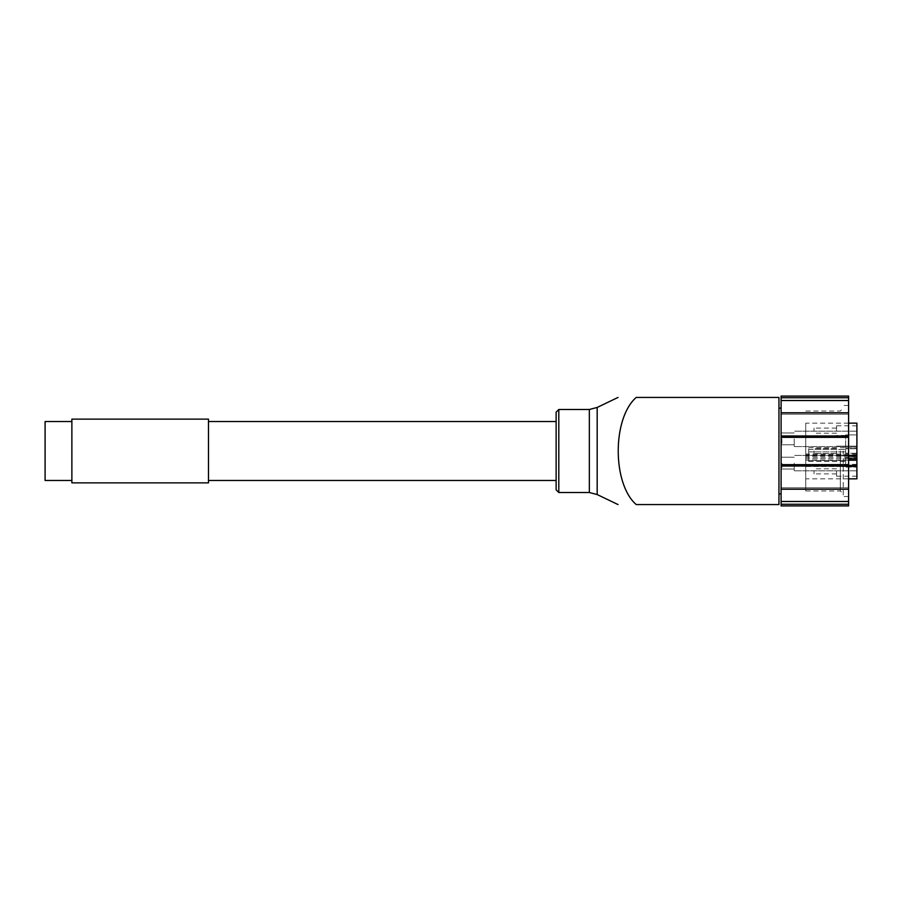 <?xml version="1.0" encoding="UTF-8"?>
<svg xmlns="http://www.w3.org/2000/svg" width="902" height="902" viewBox="0 0 902 902"><rect width="100%" height="100%" fill="white"/><g stroke="black" fill="none" stroke-linecap="round" stroke-linejoin="round"><path stroke-width="0.68" stroke-dasharray="4.51 3.38" d="M856.9 463.121L856.9 470.81L856.9 463.121M856.9 438.879L856.9 446.569L856.9 438.879M856.9 478.849L856.9 423.151M856.9 453.255L856.9 467.089L856.9 446.174L856.9 455.826L856.9 453.255L845.648 453.255L856.9 453.255M856.9 467.089L856.9 476.177L856.9 467.089L845.648 467.089L845.648 457.731L856.9 457.731L845.648 457.731L845.648 467.089L856.9 467.089M856.9 434.911L856.9 447.854L856.9 425.823L856.9 434.911L845.648 434.911L845.648 447.854L845.648 434.911L856.9 434.911M845.648 457.731L845.648 461.463L845.648 457.731M845.648 453.255L845.648 448.745L845.648 453.255M805.745 466.469L805.745 423.151L805.745 466.469L848.602 466.469M805.745 451L805.745 490.947L805.745 451M778.956 397.432L778.956 504.568L636.226 504.568C612.142 483.641 612.3 418.1 636.226 397.432L778.956 397.432M778.956 451L778.956 493.856L778.956 451M781.098 451L781.098 493.856L781.098 451M781.098 505.909L781.098 396.091M781.098 501.478L848.602 501.478L848.602 487.835L781.098 487.835L781.098 489.222L781.098 487.835L848.602 487.835L848.602 489.222L848.602 396.091M556.128 421.538L556.128 489.831M208.475 419.126L208.475 482.874M71.878 419.126L71.878 482.874M71.878 451L71.878 480.462L71.878 451M45.1 421.538L45.1 480.462M781.098 435.97L848.602 435.97M781.098 437.357L848.602 437.357M781.098 464.643L848.602 464.643M781.098 466.03L848.602 466.03M781.098 489.222L848.602 489.222L848.602 487.835L848.602 489.222M781.098 504.252L848.602 504.252L848.602 501.478M848.602 505.909L848.602 504.252M781.098 414.165L848.602 414.165L781.098 414.165M781.098 397.748L848.602 397.748M781.098 400.522L848.602 400.522M781.098 412.778L848.602 412.778M848.602 451L848.602 496.528L848.602 451M843.246 451L843.246 496.528L843.246 451M840.337 451L840.337 490.947L840.337 451M836.549 471.351L836.549 476.177L836.549 471.351M814.044 471.351L814.044 473.9L814.044 471.351M836.549 451L836.549 455.826L836.549 451M856.9 448.745L845.648 448.745L856.9 448.745M814.044 451L814.044 453.548L814.044 451M836.549 430.649L836.549 425.823L836.549 430.649M814.044 430.649L814.044 428.1L814.044 430.649M794.222 463.121L794.222 470.81L794.222 463.121M781.91 463.121L781.91 469.017L781.91 463.121M794.222 438.879L794.222 446.569L794.222 438.879M781.91 438.879L781.91 444.776L781.91 438.879M845.648 447.854L856.9 447.854L845.648 447.854M808.688 451.891L808.688 460.539L808.688 447.787L808.688 451.891L845.648 451.891L808.688 451.891M808.688 460.539L808.688 461.463L808.688 460.539L845.648 460.539L808.688 460.539M597.18 407.445L597.18 494.555M589.344 409.485L589.344 492.515M558.8 409.485L558.8 492.515M856.9 454.033L805.745 454.033M856.9 454.89L805.745 454.89M848.602 455.386L805.745 455.386M848.602 456.187L805.745 456.187M848.602 458.78L805.745 458.78M848.602 460.212L805.745 460.212M848.602 465.421L805.745 465.421M856.9 465.319L805.745 465.319M856.9 464.316L805.745 464.316M856.9 458.746L805.745 458.746M856.9 457.325L805.745 457.325M808.688 449.512L845.648 449.512L808.688 449.512M848.602 405.472L843.246 405.472M848.602 496.528L843.246 496.528M805.745 490.947L840.337 490.947L843.246 493.856M805.745 411.053L840.337 411.053L843.246 408.144M848.602 423.151L805.745 423.151M848.602 478.849L805.745 478.849M845.648 466.537L836.549 466.537M856.9 476.177L836.549 476.177M836.549 468.815L814.044 468.815M836.549 473.9L814.044 473.9M856.9 446.174L836.549 446.174L856.9 446.174M856.9 455.826L836.549 455.826L856.9 455.826M836.549 448.452L814.044 448.452L836.549 448.452M836.549 453.548L814.044 453.548L836.549 453.548M856.9 425.823L836.549 425.823M845.648 435.463L836.549 435.463M836.549 428.1L814.044 428.1M836.549 433.185L814.044 433.185M856.9 455.431L794.222 455.431L856.9 455.431M856.9 470.81L794.222 470.81L856.9 470.81M794.222 457.224L781.91 457.224L794.222 457.224M794.222 469.017L781.91 469.017L794.222 469.017M856.9 431.19L794.222 431.19L856.9 431.19M856.9 446.569L794.222 446.569L856.9 446.569M794.222 432.983L781.91 432.983L794.222 432.983M794.222 444.776L781.91 444.776L794.222 444.776M808.688 447.787L845.648 447.787M808.688 461.463L845.648 461.463"/><path stroke-width="1.35" d="M848.602 423.151L856.9 423.151L856.9 458.78L848.602 458.78M848.602 478.849L856.9 478.849L856.9 458.78M778.956 504.568L778.956 397.432L636.226 397.432C612.142 418.359 612.3 483.9 636.226 504.568L778.956 504.568M781.098 504.252L781.098 505.909L848.602 505.909L848.602 504.252L781.098 504.252L781.098 501.478L848.602 501.478L848.602 504.252M781.098 397.748L848.602 397.748L848.602 396.091L781.098 396.091L781.098 501.478M589.344 492.515L597.18 494.555L597.18 407.445L589.344 409.485L589.344 492.515L558.8 492.515L556.128 489.831L556.128 412.169L556.128 421.538L208.475 421.538M208.475 482.874L208.475 419.126L71.878 419.126L71.878 482.874L208.475 482.874M71.878 480.462L45.1 480.462L45.1 421.538L71.878 421.538M781.098 489.222L848.602 489.222L848.602 501.478M781.098 466.03L848.602 466.03L848.602 489.222M781.098 464.643L848.602 464.643L848.602 466.03M781.098 437.357L848.602 437.357L848.602 464.643M781.098 435.97L848.602 435.97L848.602 437.357M781.098 412.778L848.602 412.778L848.602 435.97M781.098 400.522L848.602 400.522L848.602 412.778M848.602 397.748L848.602 400.522M558.8 492.515L558.8 409.485L556.128 412.169M856.9 455.386L848.602 455.386M856.9 456.187L848.602 456.187M856.9 460.212L848.602 460.212M856.9 465.421L848.602 465.421M856.9 466.469L848.602 466.469M618.039 397.432L597.18 407.445M597.18 494.555L618.039 504.568M781.098 408.144L778.956 408.144M781.098 493.856L778.956 493.856M589.344 409.485L558.8 409.485M556.128 480.462L208.475 480.462"/></g></svg>

